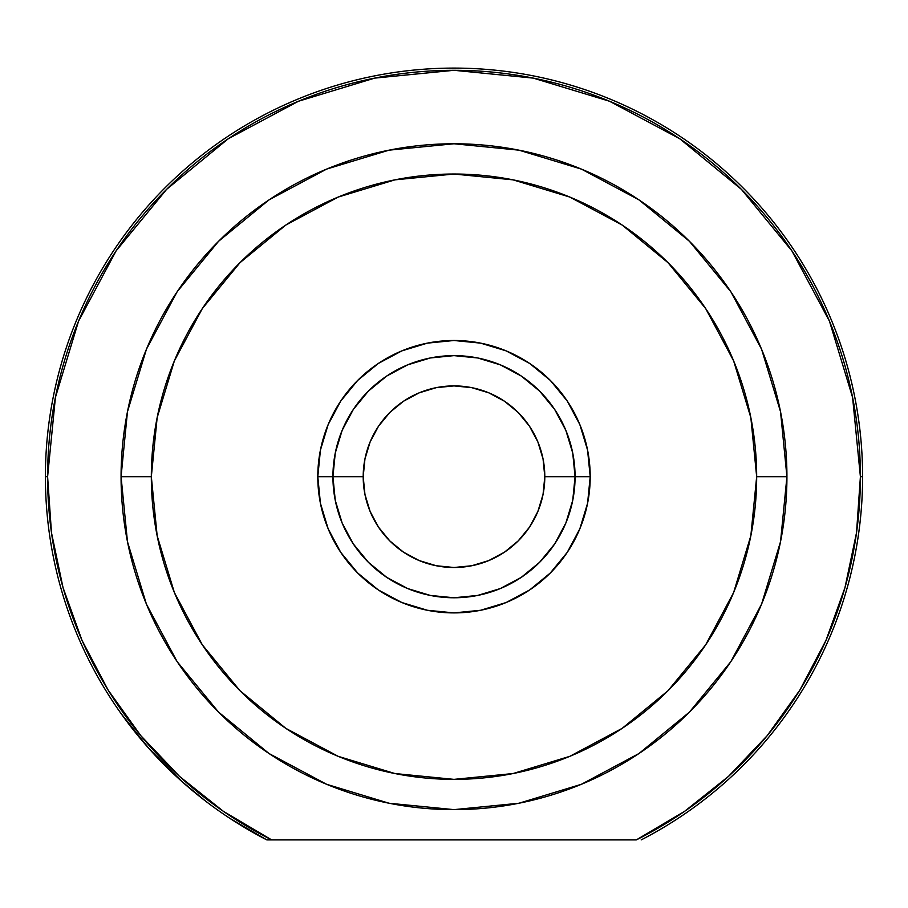 <?xml version="1.0" encoding="UTF-8"?>
<svg xmlns="http://www.w3.org/2000/svg" width="908" height="908" viewBox="0 0 908 908"><rect width="100%" height="100%" fill="white"/><g stroke="black" fill="none" stroke-linecap="round" stroke-linejoin="round"><path stroke-width="1.36" d="M260.664 836.665L266.112 839.537M230.042 818.449L266.816 839.9L271.674 839.9A406.398 406.398 0 0 1 47.602 476.7L45.4 476.7A408.6 408.6 0 0 0 266.816 839.9A408.6 408.6 0 0 1 45.4 476.7L47.602 476.7A406.398 406.398 0 0 1 454 70.302A406.398 406.398 0 0 1 860.398 476.7L862.6 476.7A408.6 408.6 0 0 0 454 68.1A408.6 408.6 0 0 0 45.4 476.7A408.6 408.6 0 0 1 454 68.1A408.6 408.6 0 0 1 641.184 839.9A408.6 408.6 0 0 0 862.6 476.7L860.398 476.7L856.528 532.678L844.973 587.601L825.974 640.401L799.869 690.08L767.181 735.684L728.522 776.363L684.621 811.321L636.326 839.9L271.674 839.9L223.379 811.321L179.478 776.363L140.819 735.684L108.131 690.08L82.026 640.401L63.027 587.601L51.472 532.678L47.602 476.7L55.411 397.42L78.542 321.182L116.088 250.914L166.629 189.329L228.214 138.788L298.482 101.242L374.72 78.111L454 70.302L533.28 78.111L609.518 101.242L679.786 138.788L741.371 189.329L791.912 250.914L829.458 321.182L852.589 397.42L860.398 476.7A406.398 406.398 0 0 1 636.326 839.9L266.816 839.9L260.267 836.45M205.753 801.242L181.6 781.255L149.445 749.1L181.6 781.255L149.445 749.1L121.07 713.575M590.2 476.7L575.07 476.7L590.2 476.7L587.578 450.13L579.837 424.581L567.25 401.03L550.305 380.395L529.67 363.45L506.119 350.863L480.57 343.122L454 340.5L427.43 343.122L401.881 350.863L378.33 363.45L357.695 380.395L340.75 401.03L328.163 424.581L320.422 450.13L317.8 476.7A136.2 136.2 0 0 1 454 340.5A136.2 136.2 0 0 1 590.2 476.7A136.2 136.2 0 0 1 454 612.9A136.2 136.2 0 0 1 317.8 476.7L320.422 503.27L328.163 528.819L340.75 552.37L357.695 573.005L378.33 589.95L401.881 602.537L427.43 610.278L454 612.9L480.57 610.278L506.119 602.537L529.67 589.95L550.305 573.005L567.25 552.37L579.837 528.819L587.578 503.27L590.2 476.7M332.93 476.7L317.8 476.7L332.93 476.7A121.07 121.07 0 0 0 454 597.77A121.07 121.07 0 0 0 575.07 476.7L544.8 476.7A90.8 90.8 0 0 1 454 567.5A90.8 90.8 0 0 1 363.2 476.7L332.93 476.7A121.07 121.07 0 0 1 454 355.63A121.07 121.07 0 0 1 575.07 476.7A121.07 121.07 0 0 1 454 597.77A121.07 121.07 0 0 1 332.93 476.7L363.2 476.7L364.948 458.983L370.112 441.958L378.5 426.249L389.793 412.493L403.549 401.2L419.258 392.812L436.283 387.648L454 385.9L471.717 387.648L488.742 392.812L504.451 401.2L518.207 412.493L529.5 426.249L537.888 441.958L543.052 458.983L544.8 476.7L543.052 494.417L537.888 511.442L529.5 527.151L518.207 540.907L504.451 552.2L488.742 560.588L471.717 565.752L454 567.5L436.283 565.752L419.258 560.588L403.549 552.2L389.793 540.907L378.5 527.151L370.112 511.442L364.948 494.417L363.2 476.7A90.8 90.8 0 0 1 454 385.9A90.8 90.8 0 0 1 544.8 476.7L575.07 476.7A121.07 121.07 0 0 0 454 355.63A121.07 121.07 0 0 0 332.93 476.7L335.256 500.319L342.146 523.031L353.337 543.96L368.398 562.302L386.74 577.363L407.669 588.554L430.381 595.444L454 597.77L477.619 595.444L500.331 588.554L521.26 577.363L539.602 562.302L554.663 543.96L565.854 523.031L572.744 500.319L575.07 476.7L572.744 453.081L565.854 430.369L554.663 409.44L539.602 391.098L521.26 376.037L500.331 364.846L477.619 357.956L454 355.63L430.381 357.956L407.669 364.846L386.74 376.037L368.398 391.098L353.337 409.44L342.146 430.369L335.256 453.081L332.93 476.7M522.236 576.705L519.626 578.441M555.129 543.256L547.933 553.086M761.585 604.104L780.54 541.656L786.93 476.7L756.67 476.7A302.67 302.67 0 0 1 454 779.37A302.67 302.67 0 0 1 151.33 476.7L121.07 476.7A332.93 332.93 0 0 0 454 809.63A332.93 332.93 0 0 0 786.93 476.7A332.93 332.93 0 0 1 454 809.63A332.93 332.93 0 0 1 121.07 476.7A332.93 332.93 0 0 1 454 143.77A332.93 332.93 0 0 1 786.93 476.7L780.54 411.744L761.642 349.421M572.63 500.887L573.005 498.946M334.984 498.901L335.381 500.91M202.336 644.85L239.984 690.716L202.336 644.85L174.37 592.527L157.152 535.743L151.33 476.7L157.152 417.657L174.37 360.873L202.336 308.55L239.984 262.684L285.85 225.036L338.173 197.07L394.957 179.852L454 174.03L513.043 179.852L569.827 197.07L622.15 225.036L668.016 262.684L705.664 308.55L668.016 262.684M622.15 728.364L668.016 690.716L622.15 728.364L569.827 756.33L513.043 773.548L454 779.37L394.957 773.548L338.173 756.33L285.85 728.364L239.984 690.716M705.607 644.941L668.016 690.716M761.54 349.16L730.917 291.877M730.827 291.729L689.422 241.278L638.971 199.874L581.517 169.149M581.404 169.115L518.956 150.161L454 143.77L389.044 150.161L326.698 169.07M326.596 169.115L269.029 199.874L218.578 241.278L177.276 291.581M177.083 291.877L146.46 349.16M146.415 349.296L127.46 411.744L121.07 476.7L127.46 541.656L146.37 604.013M146.449 604.206L177.094 661.557M177.253 661.784L218.578 712.122L268.927 753.447M269.029 753.526L326.596 784.285L389.044 803.24L454 809.63L518.877 803.251M518.956 803.24L581.404 784.285L638.971 753.526L689.422 712.122L730.747 661.784M730.906 661.557L761.551 604.206M260.176 836.404L255.523 833.85M336.096 449.199L342.146 430.369M481.501 358.796L500.331 364.846M567.67 518.355L565.877 522.974M705.664 308.55L733.63 360.873L750.848 417.657L756.67 476.7L750.848 535.743L733.63 592.527L705.664 644.85M786.93 476.7A332.93 332.93 0 0 0 454 143.77A332.93 332.93 0 0 0 121.07 476.7L151.33 476.7A302.67 302.67 0 0 1 454 174.03A302.67 302.67 0 0 1 756.67 476.7L786.93 476.7M357.9 550.327L360.067 553.086M345.903 531.214L350.624 539.715M571.904 449.199L565.854 430.369M426.499 358.796L407.669 364.846"/></g></svg>

